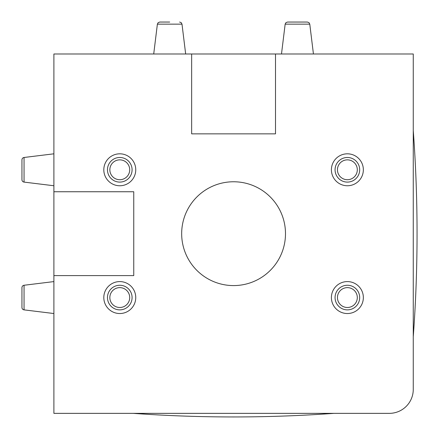 <?xml version="1.0" encoding="UTF-8"?>
<svg xmlns="http://www.w3.org/2000/svg" width="439" height="439" viewBox="0 0 439 439"><rect width="100%" height="100%" fill="white"/><g stroke="black" fill="none" stroke-linecap="round" stroke-linejoin="round"><path stroke-width="0.66" d="M275.505 53.992L275.505 133.851L191.651 133.851L191.651 53.992L413.264 53.992L413.264 389.398A23.958 23.958 0 0 1 389.305 413.357L53.893 413.357L53.893 275.599L133.752 275.599L133.752 191.75L53.893 191.75L53.893 275.599M53.893 313.534L24.052 309.868A2.398 2.398 0 0 1 21.95 307.492A2.398 2.398 0 0 0 24.052 309.868L24.052 285.257A2.398 2.398 0 0 0 21.95 287.633A2.398 2.398 0 0 1 24.052 285.257L53.893 281.591M21.95 179.716A2.398 2.398 0 0 0 24.052 182.097L24.052 157.48A2.398 2.398 0 0 0 21.95 159.856L21.95 179.716L21.95 159.856A2.398 2.398 0 0 1 24.052 157.48L53.893 153.815M297.466 22.049L287.534 22.049L307.393 22.049L308.996 22.658L309.775 24.15L285.158 24.15L285.937 22.658L287.534 22.049M185.664 53.992L181.998 24.15L157.381 24.15L158.161 22.658L159.758 22.049L169.69 22.049M21.95 307.492L21.95 287.633L21.95 307.492M24.052 182.097L53.893 185.757M135.75 169.789A15.974 15.974 0 0 0 119.776 153.815A15.974 15.974 0 0 0 103.807 169.789A15.974 15.974 0 0 0 119.776 185.757A15.974 15.974 0 0 0 135.75 169.789M135.75 297.565A15.974 15.974 0 0 0 119.776 281.591A15.974 15.974 0 0 0 103.807 297.565A15.974 15.974 0 0 0 119.776 313.534A15.974 15.974 0 0 0 135.75 297.565M363.349 297.565A15.974 15.974 0 0 0 347.375 281.591A15.974 15.974 0 0 0 331.407 297.565A15.974 15.974 0 0 0 347.375 313.534A15.974 15.974 0 0 0 363.349 297.565M363.349 169.789A15.974 15.974 0 0 0 347.375 153.815A15.974 15.974 0 0 0 331.407 169.789A15.974 15.974 0 0 0 347.375 185.757A15.974 15.974 0 0 0 363.349 169.789M181.669 233.674A51.906 51.906 0 0 1 233.575 181.768A51.906 51.906 0 0 1 285.487 233.674A51.906 51.906 0 0 1 233.575 285.586A51.906 51.906 0 0 1 181.669 233.674M191.651 53.992L53.893 53.992L53.893 191.75M133.187 413.357A1404.026 1404.026 0 0 0 333.969 413.357M413.264 336.751A1404.026 1404.026 0 0 0 413.264 130.597M359.684 169.789A12.308 12.308 0 0 1 347.375 182.097A12.308 12.308 0 0 1 335.067 169.789A12.308 12.308 0 0 1 347.375 157.48A12.308 12.308 0 0 1 359.684 169.789M337.448 169.789A9.932 9.932 0 0 0 347.375 179.716A9.932 9.932 0 0 0 357.308 169.789A9.932 9.932 0 0 0 347.375 159.856A9.932 9.932 0 0 0 337.448 169.789M359.684 297.565A12.308 12.308 0 0 1 347.375 309.868A12.308 12.308 0 0 1 335.067 297.565A12.308 12.308 0 0 1 347.375 285.257A12.308 12.308 0 0 1 359.684 297.565M337.448 297.565A9.932 9.932 0 0 0 347.375 307.492A9.932 9.932 0 0 0 357.308 297.565A9.932 9.932 0 0 0 347.375 287.633A9.932 9.932 0 0 0 337.448 297.565M132.084 169.789A12.308 12.308 0 0 1 119.776 182.097A12.308 12.308 0 0 1 107.467 169.789A12.308 12.308 0 0 1 119.776 157.48A12.308 12.308 0 0 1 132.084 169.789M109.849 169.789A9.932 9.932 0 0 0 119.776 179.716A9.932 9.932 0 0 0 129.708 169.789A9.932 9.932 0 0 0 119.776 159.856A9.932 9.932 0 0 0 109.849 169.789M132.084 297.565A12.308 12.308 0 0 1 119.776 309.868A12.308 12.308 0 0 1 107.467 297.565A12.308 12.308 0 0 1 119.776 285.257A12.308 12.308 0 0 1 132.084 297.565M109.849 297.565A9.932 9.932 0 0 0 119.776 307.492A9.932 9.932 0 0 0 129.708 297.565A9.932 9.932 0 0 0 119.776 287.633A9.932 9.932 0 0 0 109.849 297.565M309.775 24.15L313.435 53.992M285.158 24.15L281.492 53.992M157.381 24.15L153.716 53.992M181.998 24.15L181.219 22.658L179.622 22.049"/></g></svg>

